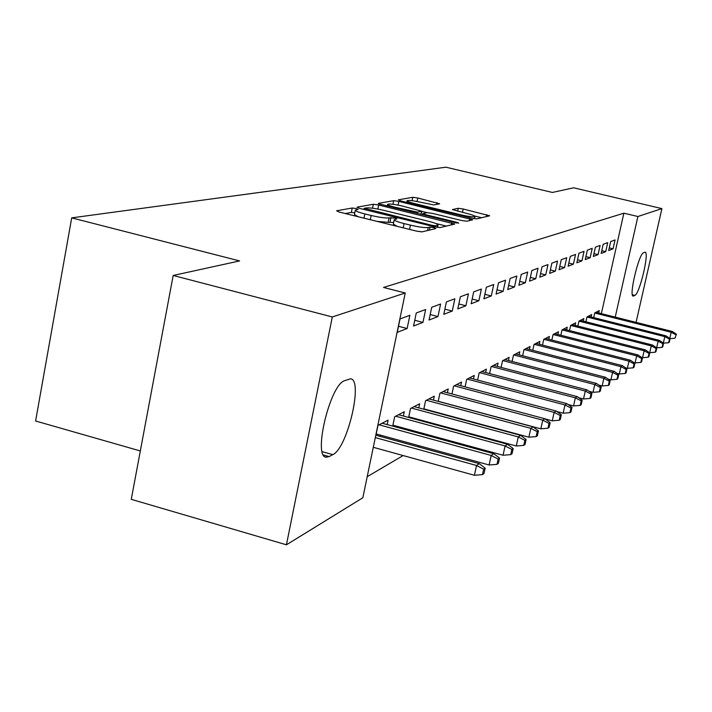 <?xml version="1.0" encoding="UTF-8"?>
<svg xmlns="http://www.w3.org/2000/svg" width="712" height="712" viewBox="0 0 712 712"><rect width="100%" height="100%" fill="white"/><g stroke="black" fill="none" stroke-linecap="round" stroke-linejoin="round"><path stroke-width="1.07" d="M356.142 208.536L352.244 208.002L336.598 210.779L339.33 212.087L416.395 231.088L422.065 231.845L435.922 228.561L433.857 227.618L430.003 227.101L428.232 227.52C424.895 227.902 418.959 227.101 410.45 225.134L404.078 223.568C397.527 221.895 394.252 220.587 394.261 219.652L396.922 218.878L394.804 218.032L389.046 217.89C385.557 218.228 379.594 217.427 371.148 215.469L364.847 213.92C358.456 212.283 355.288 211.019 355.332 210.12L358.198 209.355L356.142 208.536M354.781 212.844L351.354 212.425L345.249 213.547M393.692 222.42L388.138 222.34L389.046 217.89M439.66 203.792L417.775 197.989L412.791 197.286L398.391 199.832L401.025 201.006L471.7 218.184L476.773 218.887L489.642 215.789L463.201 208.99L458.252 208.296L452.432 209.568L467.117 213.529C472.296 214.837 474.931 215.834 475.029 216.537C473.56 217.178 468.923 216.626 461.127 214.873L414.722 203.596C409.685 202.324 407.148 201.354 407.122 200.695C408.706 200.072 413.387 200.633 421.166 202.377L433.822 204.94L439.66 203.792M601.364 313.645L623.872 213.182L383.537 287.452L405.244 292.988L362.844 497.75L286.438 544.805L332.299 316.965L405.244 292.988M623.872 213.182L637.899 216.51L661.911 208.616L636.074 322.367M286.438 544.805L131.266 499.334L173.176 275.464L239.588 260.93L71.707 217.863L445.926 167.195L552.387 192.454L573.658 187.799L661.911 208.616M173.176 275.464L332.299 316.965M378.686 205.011L373.328 204.273L356.997 207.165L359.693 208.429L434.667 226.825L440.132 227.564L454.754 224.049L378.686 205.011L377.867 209.052M378.357 203.383L393.674 200.668L398.836 201.398L472.75 219.785L466.876 221.227L461.696 220.515L432.398 213.377L427.182 212.657L422.875 213.6L425.847 214.748L456.659 222.278L458.804 223.105L455.004 222.66L378.295 203.685M71.707 217.863L35.6 420.997L140.326 450.954M605.698 251.674L607.719 242.641L603.189 244.305L601.151 253.428L605.698 251.674L601.756 250.713M591.12 316.965L591.672 314.526L586.991 316.956L585.914 321.78M590.15 257.691L592.224 248.328L587.356 250.117L585.255 259.586L590.15 257.691L585.905 256.649M655.245 352.209L655.93 351.719L656.793 347.963L656.099 348.453L655.245 352.209L649.718 352.663L651.266 345.899L570.659 325.437L569.52 330.573M570.659 325.428L575.688 322.821L575.109 325.393M573.4 264.17L575.545 254.451L570.294 256.382L568.123 266.208L573.4 264.17L568.826 263.048M557.888 334.471L558.484 331.739L553.064 334.551L551.853 340.06M555.324 271.165L557.541 261.064L551.853 263.155L549.62 273.372L555.324 271.165L550.367 269.937M539.287 344.27L539.927 341.368L534.062 344.412L532.772 350.322M535.744 278.739L538.041 268.228L531.864 270.498L529.55 281.142L535.744 278.739L530.369 277.404M519.164 354.879L519.831 351.79L513.477 355.092L512.097 361.465M514.473 286.972L516.841 276.016L510.121 278.481L507.727 289.588L514.473 286.972L508.608 285.503M497.305 366.404L498.017 363.111L491.102 366.698L489.616 373.595M491.28 295.952L493.736 284.506L486.385 287.203L483.911 298.8L491.28 295.952L484.863 294.332M473.48 378.98L474.237 375.447L466.68 379.363L465.078 386.847M465.888 305.777L468.434 293.798L460.37 296.762L457.798 308.91L465.888 305.777L458.839 303.98M447.412 392.739L448.222 388.939L439.936 393.247L438.209 401.399M437.969 316.582L440.612 304.015L431.721 307.281L429.051 320.035L437.969 316.582L430.19 314.579M412.577 418.522L413.396 418.077M418.781 407.869L419.644 403.775L410.504 408.51L408.635 417.446M407.13 328.517L409.881 315.309L400.019 318.932L397.243 332.344L407.13 328.517L398.498 326.274M379.576 436.233L381.223 435.352M387.168 424.592L388.093 420.142L377.974 425.384L375.936 435.237M367.205 476.693L403.134 455.555M418.024 446.807L419.582 445.89M434.026 437.39L435.174 436.723M449.219 428.464L449.993 428.01M396.513 427.147L397.723 426.497M403.375 416.022L404.265 411.75L394.662 416.734L392.704 426.105M422.946 322.394L425.642 309.515L416.28 312.96L413.556 326.025L422.946 322.394L414.758 320.275M427.85 410.317L428.312 410.067M433.439 400.126L434.276 396.175L425.58 400.687L423.782 409.222M452.271 311.046L454.861 298.782L446.397 301.897L443.772 314.33L452.271 311.046L444.867 309.15M460.744 385.699L461.527 382.041L453.615 386.144L451.96 393.95M478.882 300.749L481.374 289.045L473.685 291.867L471.157 303.739L478.882 300.749L472.154 299.04M485.655 372.554L486.385 369.145L479.158 372.892L477.618 380.066M503.135 291.359L505.547 280.163L498.525 282.744L496.086 294.092L503.135 291.359L497.003 289.82M508.466 360.521L509.151 357.335L502.53 360.77L501.097 367.392M525.34 282.771L527.663 272.037L521.228 274.405L518.879 285.272L525.34 282.771L519.724 281.365M529.425 349.458L530.084 346.477L523.979 349.637L522.644 355.778M545.73 274.877L547.982 264.579L542.063 266.751L539.794 277.173L545.73 274.877L540.568 273.595M548.765 339.268L549.388 336.464L543.754 339.384L542.5 345.089M564.536 267.596L566.716 257.7L561.252 259.702L559.053 269.723L564.536 267.596L559.774 266.422M566.663 329.843L567.25 327.2L562.026 329.905L560.851 335.227M581.935 260.868L584.045 251.336L578.981 253.187L576.853 262.835L581.935 260.868L577.53 259.791M583.262 321.103L583.822 318.593L578.972 321.112L577.868 326.096M598.062 254.629L600.109 245.426L595.41 247.153L593.345 256.453L598.062 254.629L593.977 253.632M598.712 312.977L599.246 310.601L594.734 312.942L593.683 317.614M613.068 248.817L615.052 239.944L610.682 241.546L608.68 250.517L613.068 248.817L609.267 247.892M644.672 252.27L645.125 252.217C649.513 252.262 639.67 293.789 634.908 295.373L633.199 296.094C628.678 296.37 638.833 253.695 643.523 252.76L644.672 252.27M615.23 317.125L637.899 216.51M329.104 456.579L326.408 457.193C312.586 457.914 329.825 384.978 344.537 380.715L350.446 378.811C363.636 379.167 347.465 448.453 332.789 454.639L329.104 456.579L323.488 455.012M355.306 210.271L354.434 214.561L358.18 216.733M377.093 221.396L388.138 222.34M394.234 219.794L393.344 224.12L397.296 226.38M416.404 231.088L421.744 231.881M446.371 226.087L435.726 223.479M364.304 208.296L431.828 225.286L435.646 225.793L438.031 225.072C437.969 224.138 434.694 222.856 428.206 221.201L383.804 210.334C375.633 208.438 369.804 207.637 366.324 207.931L364.304 208.296M386.616 205.964L387.328 205.83M421.735 211.331L427.173 212.657M402.236 206.026C394.181 204.21 389.313 203.641 387.639 204.308C387.639 205.011 390.221 206.008 395.374 207.317L417.419 212.131L421.762 211.206L402.236 206.026M481.659 217.73L474.637 216.021M482.496 474.619L483.973 473.569L485.157 468.14L483.671 469.181L482.496 474.619L474.414 475.287L476.533 465.488L479.229 463.637L375.794 435.192M483.671 469.181L476.533 465.488L375.295 437.613M474.414 475.287L373.284 447.296M479.229 463.637L485.157 468.14M496.976 464.358L498.382 463.361L499.539 458.074L498.133 459.053L496.976 464.358L489.108 464.998L491.191 455.457L493.745 453.704L382.148 423.222M498.133 459.053L491.191 455.457L379.104 424.797M489.108 464.998L376.194 433.973M493.745 453.704L499.539 458.074M510.709 454.63L512.044 453.686L513.174 448.524L511.839 449.459L510.709 454.63L503.046 455.253L505.084 445.943L507.505 444.288L398.551 414.713M511.839 449.459L505.084 445.943L395.658 416.208M503.046 455.253L392.899 425.18M507.505 444.288L513.174 448.524M523.747 445.392L525.02 444.493L526.124 439.455L524.86 440.345L523.747 445.392L516.28 445.997L518.274 436.919L520.579 435.344L414.144 406.623M524.86 440.345L518.274 436.919L411.394 408.047M516.28 445.997L408.768 416.823M520.579 435.344L526.124 439.455M536.145 436.598L537.355 435.744L538.441 430.84L537.231 431.677L536.145 436.598L528.865 437.195L530.814 428.339L533.003 426.835L428.98 398.925M537.231 431.677L530.814 428.339L426.363 400.286M528.865 437.195L423.854 408.866M533.003 426.835L538.441 430.84M547.946 428.241L549.094 427.423L550.162 422.625L549.014 423.435L547.946 428.241L540.835 428.82L542.749 420.16L544.84 418.736L443.113 391.591M549.014 423.435L542.749 420.16L440.621 392.89M540.835 428.82L438.227 401.292M544.84 418.736L550.162 422.625M559.196 420.267L560.291 419.493L561.332 414.802L560.246 415.568L559.196 420.267L552.254 420.837L554.132 412.382L556.125 411.011L456.597 384.596M560.246 415.568L554.132 412.382L454.22 385.833M552.254 420.837L545.098 418.923M556.125 411.011L561.332 414.802M569.929 412.657L570.979 411.919L572.003 407.335L570.953 408.065L569.929 412.657L563.148 413.218L564.99 404.95L566.886 403.642L469.475 377.921M570.953 408.065L564.99 404.95L467.197 379.096M563.148 413.218L556.855 411.545M566.886 403.642L572.003 407.335M580.182 405.395L581.179 404.692L582.185 400.206L581.188 400.901L580.182 405.395L573.552 405.938L575.358 397.848L577.174 396.611L481.784 371.531M581.188 400.901L575.358 397.848L479.603 372.661M573.552 405.938L568.051 404.487M577.174 396.611L582.185 400.206M589.981 398.453L590.942 397.777L591.93 393.389L590.969 394.056L589.981 398.453L583.502 398.978L585.273 391.066L587.008 389.873L493.558 365.425M590.969 394.056L585.273 391.066L491.476 366.502M583.502 398.978L578.74 397.732M587.008 389.873L591.93 393.389M599.362 391.805L600.278 391.155L601.248 386.856L600.332 387.497L599.362 391.805L593.016 392.321L594.76 384.569L596.425 383.43L504.835 359.569M600.332 387.497L594.76 384.569L502.841 360.61M593.016 392.321L588.94 391.253M596.425 383.43L601.248 386.856M608.351 385.432L609.232 384.809L610.184 380.6L609.303 381.214L608.351 385.432L602.138 385.94L603.847 378.348L605.449 377.262L515.648 353.962M609.303 381.214L603.847 378.348L513.735 354.959M602.138 385.94L598.694 385.041M605.449 377.262L610.184 380.6M616.975 379.327L617.811 378.731L618.746 374.601L617.909 375.197L616.975 379.327L610.887 379.825L612.569 372.385L614.1 371.335L526.026 348.586M617.909 375.197L612.569 372.385L524.183 349.539M610.887 379.825L608.03 379.087M614.1 371.335L618.746 374.601M625.243 373.462L626.053 372.892L626.969 368.852L626.159 369.412L625.243 373.462L619.28 373.951L620.935 366.662L622.404 365.657L535.985 343.415M626.159 369.412L620.935 366.662L534.222 344.332M619.28 373.951L616.975 373.355M622.404 365.657L626.969 368.852M633.182 367.837L633.965 367.285L634.864 363.316L634.089 363.859L633.182 367.837L627.343 368.318L628.963 361.162L630.378 360.192L545.552 338.449M634.089 363.859L628.963 361.162L543.861 339.33M627.343 368.318L625.545 367.855M630.378 360.192L634.864 363.316M640.827 362.426L641.565 361.892L642.455 358.002L641.708 358.528L640.827 362.426L635.086 362.897L636.688 355.875L638.05 354.95L554.764 333.67M641.708 358.528L636.688 355.875L553.135 334.515M635.086 362.897L633.769 362.55M638.05 354.95L642.455 358.002M648.169 357.219L648.89 356.712L649.762 352.894L649.041 353.392L648.169 357.219L642.544 357.682L644.12 350.793L645.428 349.895L563.628 329.077M649.041 353.392L644.12 350.793L562.053 329.887M642.544 357.682L641.663 357.451M645.428 349.895L649.762 352.894M656.099 348.453L651.266 345.899L652.53 345.035L572.163 324.645M649.718 352.663L649.255 352.538M652.53 345.035L656.793 347.963M662.053 347.376L662.721 346.904L663.566 343.22L662.899 343.691L662.053 347.376L656.633 347.821L658.155 341.182L659.374 340.354L580.387 320.382M662.899 343.691L658.155 341.182L578.972 321.148M659.374 340.354L663.566 343.22M663.326 343.059L664.803 336.634L665.969 335.833L588.326 316.262M669.458 339.099L668.621 342.721L669.262 342.267L670.099 338.654L669.458 339.099L664.803 336.634L586.982 317.009M665.969 335.833L670.099 338.654L674.958 338.236L676.4 334.24L674.958 338.236M668.621 342.721L663.459 343.148M669.787 338.44L671.211 332.255L672.342 331.481L595.98 312.292M675.777 334.676L671.211 332.255L594.716 313.013M672.342 331.481L676.4 334.24M351.354 212.425L352.244 208.002M429.38 230.11L430.003 227.101M390.016 221.948L390.924 217.507M363.992 218.166L364.847 213.92M370.285 219.723L371.148 215.469M403.206 227.84L404.078 223.568M409.569 229.406L410.45 225.134M427.609 230.528L428.232 227.52M451.257 224.93L451.693 222.856M372.527 208.207L373.328 204.273M366.039 209.987L366.199 209.186M431.659 226.087L431.828 225.286M435.397 226.995L435.646 225.793M437.061 227.324L437.471 225.375M392.935 204.273L393.674 200.668M398.079 205.118L398.836 201.398M469.315 220.649L469.742 218.637M425.687 215.505L425.847 214.748M456.517 222.981L456.659 222.278M395.222 208.064L395.374 207.317M411.981 212.158L412.141 211.411M417.152 213.422L417.419 212.131M420.952 214.348L421.584 211.286M414.571 204.291L414.722 203.596M460.976 215.576L461.127 214.873M457.638 211.233L458.252 208.296M462.48 212.407L463.201 208.99M486.278 216.635L486.697 214.686M412.097 200.677L412.791 197.286M417.054 201.487L417.775 197.989M436.625 204.389L436.981 202.644M332.789 454.639L322.198 451.675M634.908 295.373L632.381 294.75M633.733 295.996L632.754 295.756M363.921 209.462L364.135 208.402M437.551 227.404L438.031 225.072M422.634 214.757L422.866 213.636M387.275 206.124L387.622 204.415M421.103 214.383L421.762 211.206M406.774 202.395L407.104 200.784M474.566 218.744L475.029 216.537M326.408 457.193L325.473 456.935"/></g></svg>
